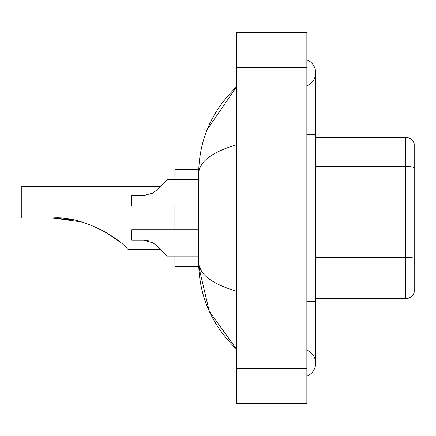 <?xml version="1.0" encoding="UTF-8"?>
<svg xmlns="http://www.w3.org/2000/svg" width="436" height="436" viewBox="0 0 436 436"><rect width="100%" height="100%" fill="white"/><g stroke="black" fill="none" stroke-linecap="round" stroke-linejoin="round"><path stroke-width="0.65" d="M306.862 301.581L315.659 301.581L315.659 72.828A14.077 14.077 0 0 1 306.862 85.881A14.077 14.077 0 0 0 306.862 59.781A14.077 14.077 0 0 1 315.659 72.828A14.077 14.077 0 0 0 306.862 59.781A14.077 14.077 0 0 1 315.659 72.828M306.862 376.219A14.077 14.077 0 0 0 306.862 350.119A14.077 14.077 0 0 1 306.862 376.219A14.077 14.077 0 0 0 315.659 363.172A14.077 14.077 0 0 1 306.862 376.219M236.476 144.752C211.591 152.257 198.98 161.947 198.642 173.833L198.642 262.167C198.925 274.01 211.536 283.705 236.476 291.248M236.476 403.643L306.862 403.643L306.862 32.357L236.476 32.357L236.476 403.643M198.642 173.833C199.023 140 211.629 111.022 236.476 86.906L207.209 129.541M174.891 256.096L174.891 266.391L198.718 266.391L209.209 311.141L236.476 349.094C211.629 324.973 199.018 296 198.642 262.167M201.285 270.789L199.268 266.391M414.2 143.744A8.796 8.796 0 0 0 405.753 137.411A8.796 8.796 0 0 1 414.2 143.744L414.2 292.256A8.796 8.796 0 0 1 405.753 298.589L315.659 298.589M414.2 167.588A8.796 1.526 180 0 0 405.753 166.492L405.753 137.411L315.659 137.411M414.2 167.713L414.2 258.39A8.796 1.526 180 0 0 405.753 257.289L405.753 166.492L315.659 166.492M160.372 186.325L166.972 179.73L160.372 186.325L166.972 179.73L160.372 186.325L166.972 179.73L160.372 186.325L166.972 179.73L160.372 186.325L162.574 184.128L160.372 186.325L21.8 186.325L21.8 218L52.854 218C81.81 215.602 118.216 237.369 127.508 248.923L128.26 249.675L160.546 249.675L166.972 256.096L160.546 249.675M174.891 206.124L174.891 229.701M198.718 169.609L174.891 169.609L174.891 179.73M54.347 218.011L73.232 219.984M102.504 230.404L114.139 237.615L119.573 241.757L105.267 231.93M81.26 221.897L52.854 218M162.574 251.697L156.29 245.414L166.972 256.096L156.29 245.414L166.972 256.096L156.29 245.414L166.972 256.096L156.29 245.414L166.972 256.096L156.29 245.414L166.972 256.096L198.642 256.096M153.112 242.901L156.29 245.414L166.972 256.096L156.29 245.414L153.112 242.901L156.29 245.414L153.112 242.901L156.29 245.414L153.112 242.901L156.29 245.414L153.112 242.901L156.29 245.414L153.112 242.901L143.847 240.258L131.776 240.258L143.842 240.258L148.66 240.928L143.847 240.258L131.776 240.258L143.842 240.258L148.66 240.928L143.847 240.258L131.776 240.258L131.776 229.701L198.642 229.701M148.66 240.928L143.847 240.258M162.574 184.128L156.29 190.412L166.972 179.73L156.29 190.412L166.972 179.73L156.29 190.412L166.972 179.73L156.29 190.412L166.972 179.73L156.29 190.412L166.972 179.73L198.642 179.73M151.984 193.568L156.29 190.412L166.972 179.73L156.29 190.412L153.112 192.925L143.847 195.562L131.776 195.562L131.776 206.124L198.642 206.124M153.112 192.925L156.29 190.412L153.112 192.925L143.847 195.562L153.112 192.925L156.29 190.412L153.112 192.925L156.29 190.412L153.112 192.925L143.847 195.562L153.112 192.925L156.29 190.412M306.862 134.419L315.659 134.419M236.476 368.447L306.862 368.447M236.476 67.553L306.862 67.553M405.753 298.589L405.753 257.289L315.659 257.289M315.659 301.581L315.659 363.172M236.476 86.906L233.413 89.86M236.476 349.094L233.413 346.14"/></g></svg>
